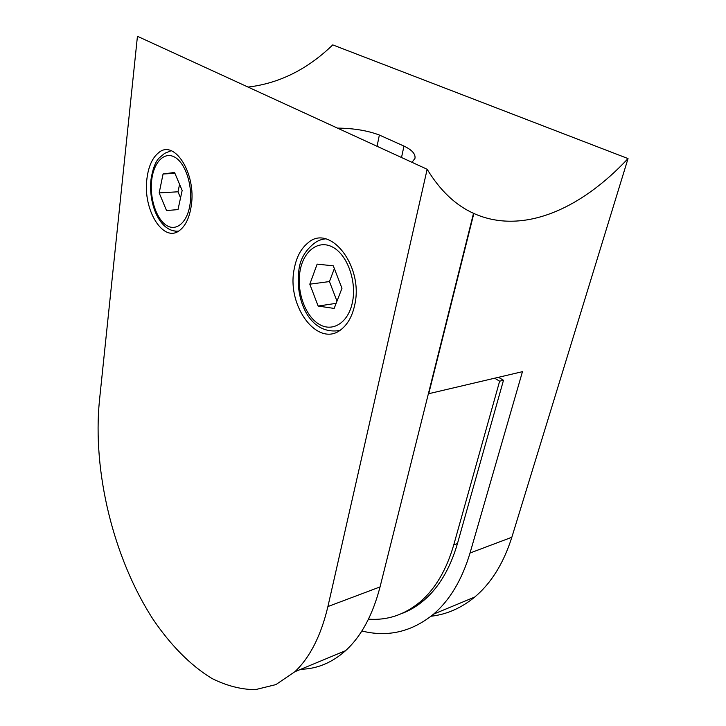 <?xml version="1.0" encoding="UTF-8"?>
<svg xmlns="http://www.w3.org/2000/svg" width="726" height="726" viewBox="0 0 726 726"><rect width="100%" height="100%" fill="white"/><g stroke="black" fill="none" stroke-linecap="round" stroke-linejoin="round"><path stroke-width="1.09" d="M309.802 284.184L318.142 306.054L334.169 308.432L341.973 288.276L333.288 265.834L317.144 264.128L309.802 284.184L329.45 281.561L336.991 301.136M336.138 303.341L318.142 306.054M334.35 268.593L329.45 281.561M159.185 192.907L166.526 210.558L178.006 209.596L182.153 190.457L174.558 172.47L163.069 173.968L159.185 192.907L177.988 191.791L180.547 197.862M179.585 184.377L177.988 191.791M174.957 173.414L163.069 173.968M368.49 619.142C387.203 620.585 404.373 614.877 420 602.008C435.183 589.067 446.436 570.028 453.75 544.899L499.633 381.186L503.49 380.27L457.462 543.547C450.129 568.612 438.858 587.615 423.648 600.547C416.778 606.355 409.446 610.702 401.65 613.588M494.66 378.201L499.633 381.186M405.19 611.927L407.059 611.319L405.19 611.927M248.065 87.075C279.265 83.39 307.488 69.333 332.753 44.894L628.035 158.577L511.839 537.267C503.563 563.312 491.193 583.241 474.722 597.053C461.364 608.043 446.808 614.441 431.053 616.238M498.517 377.293L503.49 380.27M628.035 158.577C579.82 210.231 521.676 234.952 473.842 213.471L428.73 393.701L522.466 371.667L470.031 553.021C461.99 579.802 449.848 600.166 433.603 614.123C411.76 631.856 387.847 637.473 361.866 630.985M473.842 213.471L470.893 212.065M411.996 162.315L414.963 158.386C415.68 154.03 412.014 149.928 403.974 146.08L379.362 135.045C367.646 130.589 353.68 128.275 337.463 128.103M191.274 205.667C196.437 173.614 174.421 138.938 158.704 152.651C152.406 157.696 148.485 166.345 146.942 178.605C142.541 209.859 163.586 243.954 179.93 230.169C185.774 225.459 189.559 217.292 191.274 205.667M354.615 305.392C364.207 266.161 329.432 222.419 307.497 243.301C300.8 248.936 296.399 257.358 294.293 268.566C286.008 306.445 318.932 349.841 342.2 328.615C348.208 323.424 352.346 315.683 354.615 305.392M380.052 586.917L473.515 213.317C455.511 205.186 440.065 190.502 427.16 169.276L327.907 606.555L380.052 586.917C372.665 615.231 361.176 636.484 345.576 650.678C332 662.738 317.071 668.936 300.8 669.263M427.16 169.276L137.441 36.3L99.444 400.598C92.393 471.483 113.301 557.931 153.059 619.314C170.438 644.942 190.457 665.406 211.874 678.438C226.321 685.689 240.76 689.446 255.162 689.7L275.907 684.6L294.856 671.741C309.957 657.457 320.983 635.731 327.907 606.555M300.101 270.653C296.38 290.6 304.648 314.975 318.287 323.742C331.864 332.807 348.108 323.406 352.391 302.497C356.883 281.724 347.591 255.325 333.189 247.403C318.85 239.172 303.622 250.588 300.101 270.653M339.677 330.493C309.095 335.603 294.52 298.604 298.994 269.219C300.355 259.073 305.301 250.543 313.85 243.646C317.416 240.805 321.309 239.208 325.538 238.863M177.516 231.703L171.245 230.151M151.68 180.239C149.556 198.071 156.244 218.816 166.327 225.269C176.364 231.993 187.698 222.256 190.121 203.652C192.699 185.139 185.321 162.96 174.794 157.188C164.303 151.144 153.649 162.315 151.68 180.239M178.623 231.077C160.264 232.883 148.168 204.587 151.008 179.404C152.651 169.212 155.273 162.152 158.867 158.223L164.675 153.331L171.109 150.736M453.75 544.899L457.462 543.547M470.031 553.021L511.839 537.267M379.362 135.045L377.057 146.28M403.974 146.08L401.514 157.506M420 602.008L423.648 600.547M433.603 614.123L474.722 597.053M294.856 671.741L345.576 650.678"/></g></svg>
